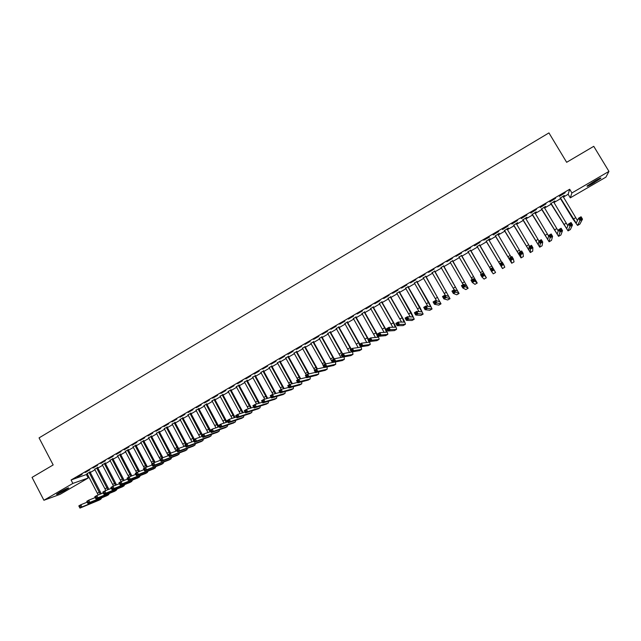 <?xml version="1.0" encoding="UTF-8"?>
<svg xmlns="http://www.w3.org/2000/svg" width="641" height="641" viewBox="0 0 641 641"><rect width="100%" height="100%" fill="white"/><g stroke="black" fill="none" stroke-linecap="round" stroke-linejoin="round"><path stroke-width="0.96" d="M563.295 197.108L568.15 194.279L569.681 189.255L71.087 479.989L87.488 474.132M90.293 472.497L95.076 469.709M97.873 468.082L102.696 465.27M105.485 463.651L110.348 460.815M113.12 459.204L118.024 456.352M120.788 454.733L125.732 451.865M128.488 450.254L133.464 447.362M136.213 445.759L141.228 442.835M143.969 441.24L149.016 438.3M151.749 436.713L156.845 433.749M159.561 432.162L164.697 429.174M167.405 427.595L172.573 424.59M175.273 423.012L180.49 419.983M183.182 418.413L188.43 415.36M191.106 413.798L196.402 410.721M199.071 409.158L204.399 406.057M207.059 404.511L212.435 401.378M215.088 399.84L220.496 396.691M223.14 395.152L228.589 391.971M231.217 390.441L236.713 387.244M239.333 385.722L244.87 382.493M247.482 380.978L253.059 377.725M255.655 376.219L261.28 372.942M263.868 371.435L269.524 368.142M272.105 366.636L277.809 363.319M280.373 361.82L286.126 358.479M288.682 356.989L294.475 353.616M297.015 352.133L302.856 348.736M305.388 347.262L311.27 343.84M313.786 342.374L319.715 338.921M322.223 337.462L328.192 333.985M330.692 332.535L336.701 329.025M339.185 327.583L345.251 324.058M347.718 322.615L353.824 319.058M356.292 317.624L362.437 314.042M364.889 312.616L371.091 309.01M373.527 307.592L379.768 303.954M382.196 302.544L388.486 298.882M390.898 297.472L397.236 293.786M399.639 292.384L406.025 288.666M408.413 287.28L414.839 283.538M417.219 282.152L423.701 278.378M426.057 277L432.587 273.202M434.943 271.832L441.521 268.002M443.852 266.64L450.479 262.786M452.802 261.432L459.485 257.546M461.792 256.2L468.515 252.282M470.815 250.952L477.593 247.001M479.869 245.671L486.687 241.705M488.987 240.367L495.813 236.393M498.137 235.039L504.972 231.056M507.335 229.686L514.17 225.704M516.566 224.31L523.409 220.328M525.836 218.918L532.679 214.927M535.139 213.493L541.99 209.503M544.481 208.053L551.34 204.062M553.872 202.588L560.731 198.598M86.479 474.717L88.21 478.01L60.11 494.339L43.908 500.268L72.874 483.41L88.21 478.01M605.913 177.14L570.29 197.845L571.908 192.957L608.95 171.395L605.913 177.14M568.15 194.279L570.29 197.845M43.908 500.268L32.05 477.393L53.171 464.941L39.061 437.883L548.944 132.903L566.644 162.301L593.75 146.324L608.95 171.395M97.688 467.481L94.764 469.188M89.852 469.797L85.205 472.505L89.852 469.797M112.936 458.603L110.036 460.294M105.396 460.735L100.717 463.467L105.396 460.735M128.296 449.653L125.412 451.336M121.061 451.609L116.35 454.349L121.061 451.609M143.776 440.639L140.908 442.314M136.845 442.402L132.102 445.175L136.845 442.402M159.369 431.561L156.524 433.22M152.758 433.132L147.967 435.92L152.758 433.132M175.081 422.411L172.253 424.062M168.783 423.789L163.96 426.594L168.783 423.789M190.914 413.189L188.101 414.823M184.937 414.366L180.081 417.203L184.937 414.366M206.867 403.902L204.07 405.529M201.218 404.88L196.322 407.732L201.218 404.88M222.94 394.536L220.167 396.154M217.62 395.321L212.684 398.197L217.62 395.321M239.133 385.105L236.385 386.707M234.157 385.682L229.182 388.574L234.157 385.682M255.455 375.602L252.722 377.188M250.823 375.963L245.807 378.887L250.823 375.963M271.904 366.019L269.188 367.605M267.618 366.171L262.562 369.12L267.618 366.171M288.474 356.372L285.79 357.934M284.548 356.308L279.452 359.272L284.548 356.308M305.18 346.645L302.512 348.199M301.607 346.356L296.479 349.353L301.607 346.356M322.014 336.837L319.37 338.376M318.809 336.333L313.633 339.345L318.809 336.333M338.977 326.958L336.357 328.488M336.148 326.221L330.932 329.266L336.148 326.221M356.075 316.999L353.479 318.513M353.624 316.037L348.367 319.098L353.624 316.037M373.31 306.959L370.738 308.465M371.243 305.765L365.939 308.858L371.243 305.765M390.681 296.847L388.134 298.329M389.007 295.413L383.663 298.53L389.007 295.413M408.197 286.647L405.665 288.121M406.915 284.973L401.522 288.113L406.915 284.973M425.848 276.367L423.34 277.825M424.967 274.452L419.535 277.617L424.967 274.452M443.636 266.007L441.152 267.449M443.163 263.836L437.691 267.033L443.163 263.836M461.568 255.559L459.092 257.009M461.52 253.139L455.999 256.36L461.52 253.139M479.652 245.03L477.152 246.489M474.596 245.799L480.021 242.354L474.452 245.599M499.243 233.348L495.357 235.888M499.363 233.548L497.881 234.414M498.682 231.481L493.153 234.975L498.682 231.481M517.632 222.643L513.713 225.191M517.752 222.844L516.253 223.717M517.495 220.512L511.879 224.07L517.495 220.512M536.172 211.842L532.222 214.415M536.293 212.043L534.826 212.9M536.461 209.455L530.748 213.068L536.461 209.455M554.858 200.962L550.875 203.55M554.978 201.162L553.56 201.987M555.595 198.301L549.786 201.971L555.595 198.301M565.218 192.685L559.361 196.386L565.218 192.685M564.264 195.481L560.266 198.085M564.384 195.681L562.974 196.507M546.012 203.886L540.243 207.532L546.012 203.886M545.499 206.41L541.533 208.998M545.619 206.618L544.177 207.452M526.958 214.991L521.293 218.581L526.958 214.991M526.878 217.251L522.952 219.815M526.998 217.459L525.524 218.317M508.065 226.009L502.496 229.534L508.065 226.009M508.417 228.012L504.515 230.552M508.537 228.212L507.047 229.077M489.331 236.93L483.739 240.183L489.428 237.146M490.109 238.676L486.239 241.2M490.229 238.877L488.746 239.734M470.75 247.763L465.206 250.992L470.75 247.763M470.59 250.31L468.106 251.761M452.322 258.499L446.825 261.704L452.322 258.499M452.586 260.799L450.118 262.233M434.045 269.156L428.589 272.337L434.045 269.156M434.726 271.199L432.226 272.649M415.921 279.724L410.512 282.873L415.921 279.724M417.003 281.519L414.487 282.985M397.941 290.205L392.572 293.33L397.941 290.205M399.423 291.759L396.883 293.233M380.105 300.597L374.785 303.698L380.105 300.597M381.98 301.911L379.416 303.409M362.413 310.909L357.133 313.986L362.413 310.909M364.681 311.991L362.093 313.497M344.866 321.141L339.634 324.194L344.866 321.141M347.51 321.99L344.898 323.513M327.463 331.285L322.263 334.314L327.463 331.285M330.484 331.91L327.847 333.44M310.196 341.357L305.036 344.361L310.196 341.357M313.577 341.749L310.925 343.296M293.057 351.34L287.945 354.321L293.057 351.34M296.815 351.516L294.131 353.079M276.063 361.252L270.991 364.208L276.063 361.252M280.173 361.204L277.473 362.782M259.204 371.075L254.173 374.015L259.204 371.075M263.667 370.819L260.943 372.405M242.474 380.834L237.482 383.743L242.474 380.834M247.282 380.361L244.541 381.964M225.872 390.505L220.921 393.398L225.872 390.505M231.024 389.832L228.26 391.443M209.407 400.104L204.487 402.973L209.407 400.104M214.887 399.231L212.107 400.849M193.061 409.631L188.182 412.475L193.061 409.631M198.878 408.557L196.074 410.184M176.844 419.086L172.004 421.906L176.844 419.086M182.981 417.812L180.161 419.454M160.755 428.468L155.947 431.265L160.755 428.468M167.213 426.994L164.376 428.645M144.786 437.779L140.018 440.551L144.786 437.779M151.556 436.112L148.704 437.771M128.937 447.009L124.21 449.774L128.937 447.009M136.02 445.158L133.144 446.833M113.217 456.184L108.521 458.916L113.217 456.184M120.604 454.14L117.712 455.823M97.608 465.278L92.953 467.994L97.608 465.278M105.3 463.05L102.384 464.749M82.12 474.308L77.497 477L82.12 474.308M90.101 471.904L87.176 473.603M64.669 490.573C59.445 493.466 56.72 494.716 56.48 494.323L60.542 491.759C65.799 488.851 68.531 487.601 68.731 488.001L64.669 490.573L64.244 489.748M71.087 479.989L72.874 483.41M569.681 189.255L571.908 192.957M595.257 180.698C599.599 178.238 601.442 177.445 600.769 178.326L592.653 183.582C588.326 186.034 586.491 186.819 587.148 185.946L595.257 180.698M560.346 197.765L576.211 223.148L578.567 218.204L581.075 216.762L582.501 219.15L579.993 220.592L577.557 225.432L573.174 219.382L560.058 197.933M562.942 196.25L577.461 220.536M581.395 218.717L580.826 217.764L579.817 218.341L580.393 219.294L581.395 218.717L582.501 219.15L579.913 224.07M580.393 219.294L579.993 220.592L578.567 218.204L579.817 218.341M580.826 217.764L581.075 216.762M550.931 203.245L566.692 228.621L568.575 223.957L571.067 222.523L572.493 224.903L569.993 226.337L568.038 230.896L550.675 203.397M553.52 201.739L567.838 225.8M571.371 224.486L570.802 223.533L569.809 224.102L570.378 225.055L571.371 224.486L572.493 224.903L570.386 229.534M570.378 225.055L569.993 226.337L568.575 223.957L569.809 224.102M570.802 223.533L571.067 222.523M541.565 208.702L557.213 234.069L558.623 229.686L561.107 228.26L562.526 230.64L560.042 232.066L558.551 236.345L541.325 208.846M544.137 207.203L558.215 230.976M561.396 230.223L560.827 229.27L559.833 229.839L560.402 230.792L561.396 230.223L562.526 230.64L560.891 234.983M560.402 230.792L560.042 232.066L558.623 229.686L559.833 229.839M560.827 229.27L561.107 228.26M532.23 214.142L547.775 239.494L548.712 235.391L551.188 233.965L552.598 236.345L550.122 237.763L549.113 241.769L532.014 214.262M534.794 212.644L548.568 236.024M551.468 235.936L550.899 234.983L549.906 235.551L550.475 236.505L551.468 235.936L552.598 236.345L551.492 240.383L549.129 241.761M550.475 236.505L550.122 237.763L548.712 235.391L549.906 235.551M550.899 234.983L551.188 233.965M522.936 219.559L538.376 244.902L538.849 241.072L541.308 239.654L542.719 242.026L540.251 243.444L539.706 247.17L522.744 219.663M525.492 218.068L538.953 241.008M541.573 241.625L541.012 240.671L540.026 241.24L540.587 242.194L541.573 241.625L542.719 242.026L542.078 245.791L539.722 247.162L542.078 245.791M540.587 242.194L540.251 243.444L538.849 241.072L540.026 241.24M541.012 240.671L541.308 239.654M513.673 224.943L529.009 250.278L529.025 246.729L531.477 245.311L532.879 247.682L530.428 249.093L530.339 252.546L513.513 225.039M516.221 223.461L529.634 246.376M531.726 247.29L531.165 246.344L530.187 246.905L530.748 247.851L531.726 247.29L532.879 247.682L532.695 251.176L530.355 252.538M530.748 247.851L530.428 249.093L529.025 246.729L530.187 246.905M531.165 246.344L531.477 245.311M507.015 228.829L507.071 229.238M504.459 230.319L519.691 255.639L519.25 252.354L521.686 250.952L523.08 253.315L520.644 254.717L521.021 257.882L504.315 230.399M506.991 228.837L520.348 251.721M521.926 252.931L521.365 251.985L520.388 252.546L520.941 253.491L521.926 252.931L523.08 253.315L523.352 256.544L521.013 257.898L523.344 256.56M520.941 253.491L520.644 254.717L519.25 252.354L520.388 252.546M521.365 251.985L521.686 250.952M497.841 234.165L497.913 234.646M495.277 235.664L510.404 260.975L509.507 257.962L511.943 256.56L513.329 258.924L510.901 260.318L511.726 263.235L495.156 235.736M497.801 234.197L511.101 257.049M512.159 258.547L511.606 257.602L510.629 258.163L511.189 259.1L512.159 258.547L513.329 258.924L514.05 261.905L511.734 263.219L514.05 261.905M511.189 259.1L510.901 260.318L509.507 257.962L510.629 258.163M511.606 257.602L511.943 256.56M488.714 239.486L488.787 240.03M486.126 240.992L501.158 266.295L499.812 263.539L502.232 262.153L503.618 264.509L501.198 265.895L502.472 268.531L486.038 241.048M488.642 239.526L501.895 262.345M502.44 264.132L501.887 263.195L500.917 263.747L501.47 264.693L502.44 264.132L503.618 264.509L504.788 267.209L502.48 268.547L504.788 267.217M501.47 264.693L501.198 265.895L499.812 263.539L500.917 263.747M501.887 263.195L502.232 262.153M479.612 244.782L495.565 272.513L479.7 245.375M477.401 246.673L476.952 246.336M477.024 246.296L490.429 268.94M492.761 269.701L493.947 270.069L491.535 271.455L490.157 269.1L492.568 267.714L491.246 269.316L491.791 270.262L492.761 269.701L492.208 268.763M491.791 270.262L491.535 271.455L493.266 273.835L495.557 272.505L493.266 273.835M490.157 269.1L491.246 269.316M470.558 250.062L485.069 275.542L482.945 273.25L486.383 277.785L470.638 250.655M467.954 251.576L481.311 274.196M483.122 275.245L484.316 275.606L481.92 276.984L480.55 274.636L482.945 273.25L481.615 274.861L482.16 275.798L483.122 275.245L482.577 274.308M482.16 275.798L481.92 276.984L484.091 279.091M480.55 274.636L481.615 274.861M461.536 255.318L475.926 280.798L473.362 278.771L474.733 281.119L477.233 283.042L461.616 255.903M458.916 256.841L472.217 279.428M473.531 280.766L474.733 281.119L472.337 282.489L470.975 280.141L473.362 278.771L472.024 280.373L472.569 281.319L473.531 280.766L472.978 279.829M472.569 281.319L472.337 282.489L474.957 284.332M470.975 280.141L472.024 280.373M452.554 260.55L466.816 286.038L463.82 284.259L465.182 286.607L468.13 288.274L452.634 261.135M450.198 262.289L463.171 284.636M463.972 286.263L465.182 286.607L462.802 287.969L461.44 285.63L463.82 284.259L462.473 285.87L463.018 286.807L463.972 286.263L463.427 285.325M463.018 286.807L462.802 287.969L465.831 289.572L468.106 288.266M461.44 285.63L462.473 285.87M443.604 265.759L457.754 291.246L454.325 289.732L455.679 292.072L459.052 293.482L443.684 266.352M440.96 267.297L454.148 289.828M454.461 291.735L455.679 292.072L453.307 293.434L451.953 291.094L454.325 289.732L452.963 291.343L453.507 292.28L454.461 291.735L453.916 290.798M453.507 292.28L453.307 293.434L456.761 294.78L459.044 293.482L456.761 294.78M451.953 291.094L452.963 291.343M434.686 270.951L448.716 296.438L444.862 295.18L446.208 297.512L450.022 298.666L434.766 271.544M432.034 272.497L445.359 295.341M444.982 297.184L446.208 297.512L443.852 298.866L442.506 296.535L444.862 295.18L443.5 296.791L444.037 297.728L444.982 297.184L444.445 296.246M444.037 297.728L443.852 298.866L447.73 299.972L450.006 298.674M442.506 296.535L443.5 296.791M425.808 276.127L439.726 301.615L435.439 300.597L436.785 302.937L441.016 303.834L425.888 276.712M423.14 277.673L436.625 300.885M435.551 302.608L436.785 302.937L434.438 304.283L433.092 301.951L435.439 300.597L434.069 302.215L434.606 303.153L435.551 302.608L435.015 301.679M434.606 303.153L434.438 304.283L438.789 305.1M433.092 301.951L434.069 302.215M416.971 281.271L416.77 281.76L430.76 306.767L426.057 305.997L427.403 308.329L432.058 308.978L428.925 302.48L417.051 281.856M414.286 282.833L427.851 306.294M426.153 308.017L427.403 308.329L425.063 309.675L423.725 307.343L426.057 305.997L424.679 307.624L425.215 308.553L426.153 308.017L425.616 307.079M425.215 308.553L425.063 309.675L429.839 310.244M423.725 307.343L424.679 307.624M408.165 286.407L407.94 286.896L421.842 311.895L416.722 311.382L418.052 313.705L423.132 314.106L420.071 307.584L408.245 286.984M405.473 287.969L419.078 311.622M416.802 313.393L418.052 313.705L415.721 315.043L414.39 312.72L416.722 311.382L415.336 313L415.865 313.93L416.802 313.393L416.265 312.463M415.865 313.93L415.721 315.043L420.921 315.364M414.39 312.72L415.336 313M399.391 291.511L399.151 292.016L412.956 317.007L407.42 316.734L408.75 319.058L414.238 319.21L411.258 312.664L399.471 292.096M396.691 293.089L410.312 316.878M407.484 318.753L408.75 319.058L406.426 320.388L405.096 318.072L407.42 316.734L406.025 318.361L406.554 319.29L407.484 318.753L406.955 317.824M406.554 319.29L406.426 320.388L412.043 320.46M405.096 318.072L406.025 318.361M390.649 296.599L390.393 297.12L402.163 317.712L404.102 322.094L398.157 322.062L399.479 324.386L405.384 324.298C405.545 323.665 404.575 321.478 402.476 317.72L390.73 297.184M387.941 298.185L401.562 322.086M398.213 324.09L399.479 324.386L397.164 325.716L395.842 323.393L398.157 322.062L396.755 323.689L397.284 324.618L398.213 324.09L397.684 323.16M397.284 324.618L397.164 325.716L403.117 325.588L405.36 324.314M395.842 323.393L396.755 323.689M381.948 301.671L381.667 302.199L393.39 322.76L395.281 327.158L388.935 327.375L390.249 329.69L396.563 329.362C396.763 328.713 395.817 326.509 393.726 322.76L382.028 302.248M379.224 303.257L392.829 327.255M388.975 329.402L390.249 329.69L387.949 331.012L386.627 328.697L388.935 327.375L387.525 329.001L388.053 329.931L388.975 329.402L388.446 328.472M388.053 329.931L387.949 331.012L394.391 330.596M386.627 328.697L387.525 329.001M373.278 306.719L372.982 307.263L384.656 327.791L386.499 332.206L379.744 332.663L381.058 334.979L387.781 334.41C388.013 333.737 387.092 331.525 385.009 327.783L373.358 307.295M370.546 308.313L384.119 332.375M379.776 334.69L381.058 334.979L378.767 336.293L377.453 333.985L379.744 332.663L378.334 334.298L378.855 335.219L379.776 334.69L379.248 333.769M378.855 335.219L378.767 336.293L385.618 335.636M377.453 333.985L378.334 334.298M364.649 311.75L364.32 312.303L375.963 332.807L377.757 337.238L370.602 337.927L371.908 340.235L379.031 339.434C379.304 338.736 378.406 336.525 376.331 332.775L364.729 312.327M361.901 313.345L375.442 337.47M370.618 339.962L371.908 340.235L369.625 341.549L368.319 339.241L370.602 337.927L369.176 339.562L369.705 340.483L370.618 339.962L370.089 339.033M369.705 340.483L369.625 341.549L376.876 340.651M368.319 339.241L369.176 339.562M356.043 316.758L355.699 317.319L367.293 337.799L369.048 342.246L361.492 343.175L362.79 345.475L370.234 344.465L369.561 341.445M368.455 339.161L356.124 317.335M353.287 318.361L366.78 342.534M361.492 345.211L362.79 345.475L360.522 346.781L359.216 344.481L361.492 343.175L360.066 344.81L360.587 345.731L361.492 345.211L360.971 344.281M360.587 345.731L360.522 346.781L368.174 345.651M359.216 344.481L360.066 344.81M347.478 321.75L347.118 322.319L359.489 344.329M359.841 344.121L347.558 322.327M344.714 323.36L358.159 347.566M360.37 346.517L360.306 347.254L352.422 348.392L353.712 350.699L361.636 349.417L361.067 346.709M352.414 350.435L353.712 350.699L351.452 351.997L350.154 349.698L352.422 348.392L350.988 350.034L351.508 350.956L352.414 350.435L351.893 349.513M351.508 350.956L351.452 351.997L359.505 350.627M350.154 349.698L350.988 350.034M338.945 326.718L338.56 327.303L350.883 349.281M351.26 349.065L339.025 327.295M336.164 328.336L349.561 352.574M351.813 351.941L343.384 353.592L344.674 355.891L352.991 354.385L352.534 351.821M343.368 355.635L344.674 355.891L342.422 357.189L341.132 354.89L343.384 353.592L341.941 355.234L342.462 356.156L343.368 355.635L342.847 354.713M342.462 356.156L342.422 357.189L350.867 355.587M341.132 354.89L341.941 355.234M330.452 331.669L330.043 332.262L342.318 354.209M342.719 353.984L330.524 332.238M327.655 333.296L340.996 357.558M343.183 357.045L334.386 358.776L335.676 361.067L344.377 359.329L344.025 356.893M334.354 360.819L335.676 361.067L333.432 362.357L332.142 360.066L334.386 358.776L332.943 360.418L333.456 361.332L334.354 360.819L333.841 359.897M333.456 361.332L333.432 362.357L342.27 360.53M332.142 360.066L332.943 360.418M321.982 336.597L321.558 337.206L333.785 359.12M334.201 358.88L322.062 337.174M319.178 338.232L332.463 362.518M325.388 365.979L324.875 365.058L323.977 365.578L324.49 366.492L326.71 366.219L324.474 367.509L323.192 365.218L325.428 363.928L326.71 366.219L335.7 364.296L335.539 361.933M333.408 362.325L325.428 363.928L324.875 365.058M324.49 366.492L324.474 367.509L333.705 365.442M323.192 365.218L323.977 365.578M313.545 341.509L313.104 342.126L325.283 364.016M325.772 363.864L313.625 342.086M310.741 343.151L322.367 363.679L323.953 367.453M316.454 371.115L315.941 370.202L315.051 370.714L315.556 371.628L317.784 371.355L315.556 372.637L314.282 370.346L316.51 369.072L317.784 371.355L327.15 369.208L327.086 366.94M324.394 367.357L316.51 369.072L315.941 370.202M315.556 371.628L315.556 372.637L325.171 370.346M314.282 370.346L315.051 370.714M305.148 346.404L305.228 346.973L304.683 347.029L316.862 368.992M317.399 368.871L305.228 346.973M302.328 348.047L314.699 370.105M307.552 376.235L307.047 375.322L306.158 375.834L306.662 376.748L308.898 376.467L306.678 377.741L305.404 375.458L307.624 374.184L308.898 376.467L318.633 374.096L318.649 371.916M315.412 372.381L307.624 374.184L307.047 375.322M306.662 376.748L306.678 377.741L316.67 375.225M305.404 375.458L306.158 375.834M296.783 351.276L296.855 351.845L296.294 351.917L308.481 373.983M309.05 373.855L296.855 351.845M293.947 352.927L306.278 374.961M298.69 381.331L298.185 380.417L297.304 380.93L297.809 381.844L300.044 381.555L297.833 382.829L296.567 380.546L298.77 379.28L300.044 381.555L310.156 378.967L310.244 376.86M306.478 377.389L298.77 379.28L298.185 380.417M297.809 381.844L297.833 382.829L308.201 380.089M296.567 380.546L297.304 380.93M288.442 356.132L288.522 356.7L287.945 356.781L300.132 378.943M300.725 378.799L288.522 356.7M285.606 357.79L297.881 379.793M289.868 386.411L289.363 385.497L288.482 386.002L288.987 386.916L291.222 386.627L289.027 387.893L287.761 385.618L289.964 384.352L291.222 386.627L301.711 383.823L301.863 381.78M297.592 382.389L289.964 384.352L289.363 385.497M288.987 386.916L289.027 387.893L299.772 384.929M287.761 385.618L288.482 386.002M280.141 360.971L280.221 361.54L279.62 361.628L291.807 383.879M292.424 383.719L280.221 361.54M277.289 362.63L289.524 384.6M281.079 391.467L280.574 390.553L279.7 391.058L280.205 391.963L282.441 391.675L280.253 392.933L278.995 390.665L281.183 389.399L282.441 391.675L293.29 388.654L293.506 386.675M288.738 387.372L281.183 389.399L280.574 390.553M280.205 391.963L280.253 392.933L291.367 389.752M278.995 390.665L279.7 391.058M271.872 365.787L271.944 366.356L271.327 366.46L283.506 388.783M284.147 388.606L271.944 366.356M269.012 367.453L281.191 389.399M272.329 396.499L271.824 395.585L270.951 396.09L271.455 397.003L273.699 396.707L271.512 397.957L270.262 395.689L272.441 394.431L273.699 396.707L285.037 393.406L285.189 391.547M279.925 392.348L272.441 394.431L271.824 395.585M271.455 397.003L271.512 397.957L283.002 394.56M270.262 395.689L270.951 396.09M263.635 370.586L263.707 371.147L263.074 371.267L275.237 393.654M275.902 393.47L263.707 371.147M260.759 372.261L272.946 394.295M263.611 401.514L263.114 400.601L262.241 401.106L262.738 402.011L264.981 401.715L262.81 402.965L261.568 400.697L263.739 399.447L264.981 401.715L276.559 398.261L276.888 396.394M271.151 397.308L263.739 399.447L263.114 400.601M262.738 402.011L262.81 402.965L274.668 399.343M261.568 400.697L262.241 401.106M255.422 375.362L255.503 375.93L254.846 376.059L266.993 398.51M267.682 398.309L255.503 375.93M252.546 377.044L264.725 399.159M254.926 406.506L254.429 405.601L253.564 406.098L254.06 407.003L256.312 406.698L254.148 407.948L252.907 405.681L255.07 404.439L256.312 406.698L268.242 403.037L268.627 401.218M262.417 402.252L255.07 404.439L254.429 405.601M254.06 407.003L254.148 407.948L266.368 404.11M252.907 405.681L253.564 406.098M247.25 380.129L247.322 380.69L246.649 380.826L258.772 403.333M259.493 403.117L247.322 380.69M244.357 381.812L256.528 403.998M246.28 411.482L245.791 410.577L244.926 411.065L245.423 411.971L247.674 411.666L245.519 412.908L244.277 410.649L246.432 409.407L247.674 411.666L259.958 407.796L260.39 406.017M253.724 407.179L246.432 409.407L245.791 410.577M245.423 411.971L245.519 412.908L258.091 408.862M244.277 410.649L244.926 411.065M239.101 384.872L239.181 385.433L238.492 385.586L250.583 408.141M251.328 407.908L239.181 385.433M236.2 386.563L248.363 408.814M237.675 416.434L237.178 415.528L236.321 416.025L236.809 416.922L239.069 416.618L236.922 417.852L235.688 415.592L237.835 414.358L239.069 416.618L251.705 412.532L252.177 410.793M245.07 412.091L237.835 414.358L237.178 415.528M236.809 416.922L236.922 417.852L249.854 413.597M235.688 415.592L236.321 416.025M230.992 389.6L231.064 390.161L230.359 390.321L242.426 412.916M243.195 412.676L231.064 390.161M228.084 391.29L240.223 413.605M229.093 421.361L228.605 420.464L227.747 420.953L228.244 421.858L230.496 421.546L228.356 422.772L227.13 420.52L229.27 419.286L230.496 421.546L243.484 417.251L243.997 415.552M236.449 416.979L229.27 419.286L228.605 420.464M228.244 421.858L228.356 422.772L241.649 418.309M227.13 420.52L227.747 420.953M222.908 394.303L222.98 394.864L222.259 395.032L234.294 417.676M235.087 417.419L222.98 394.864M219.991 396.002L232.114 418.373M220.552 426.281L220.063 425.376L219.214 425.864L219.703 426.77L221.962 426.449L219.831 427.675L218.613 425.424L220.736 424.198L221.962 426.449L235.295 421.954L235.848 420.288M227.859 421.858L220.736 424.198L220.063 425.376M219.703 426.77L219.831 427.675L233.476 423.004M218.613 425.424L219.214 425.864M214.855 398.99L214.927 399.551L214.19 399.736L226.185 422.411M227.01 422.139L214.927 399.551M211.931 400.697L224.03 423.116M212.051 431.169L211.562 430.271L210.713 430.76L211.201 431.657L213.461 431.337L211.338 432.555L210.12 430.311L212.243 429.093L213.461 431.337L227.13 426.642L227.731 424.999M219.31 426.722L212.243 429.093L211.562 430.271M211.201 431.657L211.338 432.555L225.328 427.675M210.12 430.311L210.713 430.76M206.835 403.67L206.907 404.223L206.146 404.415L218.108 427.122M218.966 426.842L206.907 404.223M203.894 405.376L215.969 427.843M203.574 436.048L203.085 435.143L202.244 435.632L202.732 436.529L204.992 436.209L202.885 437.418L201.667 435.175L203.782 433.965L204.992 436.209L219.006 431.305L219.639 429.694M210.801 431.561L203.782 433.965L203.085 435.143M202.732 436.529L202.885 437.418L217.219 432.338M201.667 435.175L202.244 435.632M198.846 408.317L198.918 408.878L198.141 409.078L210.064 431.818M210.392 430.159L198.918 408.878M195.898 410.04L207.94 432.539M195.136 440.896L194.648 439.998L193.806 440.487L194.295 441.385L196.563 441.056L194.455 442.266L193.245 440.022L195.353 438.813L196.563 441.056L210.913 435.96L211.578 434.366M202.324 436.393L195.353 438.813L194.648 439.998M194.295 441.385L194.455 442.266L209.134 436.978M193.245 440.022L193.806 440.487M190.882 412.956L190.954 413.517L190.161 413.725L202.043 436.489M202.388 434.766L190.954 413.517M187.925 414.679L199.936 437.218M186.731 445.735L186.251 444.838L185.409 445.319L185.89 446.216L188.158 445.888L186.066 447.089L184.864 444.854L186.956 443.644L188.158 445.888L202.844 440.591L203.55 439.021M193.886 441.2L186.956 443.644L186.251 444.838M185.89 446.216L186.066 447.089L201.082 441.601M184.864 444.854L185.409 445.319M182.949 417.579L183.03 418.132L182.212 418.357L193.654 439.79M194.415 439.357L183.03 418.132M179.985 419.302L191.963 441.881M178.358 450.551L177.877 449.653L177.044 450.134L177.525 451.032L179.792 450.695L177.709 451.897L176.507 449.662L178.591 448.46L179.792 450.695L194.816 445.199L195.545 443.66M185.473 445.992L178.591 448.46L177.877 449.653M177.525 451.032L177.709 451.897L193.061 446.208M176.507 449.662L177.044 450.134M175.049 422.179L175.129 422.731L174.296 422.964L185.698 444.373M186.467 443.925L175.129 422.731M172.076 423.909L184.023 446.521M170.017 455.342L169.544 454.453L168.711 454.934L169.184 455.823L171.459 455.487L169.384 456.68L168.19 454.453L170.266 453.259L171.459 455.487L186.811 449.798L187.573 448.275M177.108 450.767L170.266 453.259L169.544 454.453M169.184 455.823L169.384 456.68L185.073 450.791M168.19 454.453L168.711 454.934M167.181 426.762L167.253 427.315L166.412 427.563L177.765 448.94M178.559 448.484L167.253 427.315M164.2 428.5L176.107 451.136M161.716 460.126L161.236 459.228L160.41 459.709L160.883 460.599L163.167 460.262L161.091 461.448L159.905 459.22L161.973 458.027L163.167 460.262L178.839 454.373L179.624 452.875M168.767 455.527L161.973 458.027L161.236 459.228M160.883 460.599L161.091 461.448L177.116 455.366M159.905 459.22L160.41 459.709M159.337 431.329L159.417 431.882L158.551 432.138L169.865 453.491M170.706 453.099L159.417 431.882M156.348 433.068L168.214 455.735M153.439 464.885L152.967 463.988L152.141 464.469L152.614 465.358L154.898 465.013L152.838 466.199L151.653 463.972L153.712 462.786L154.898 465.013L170.891 458.932L171.708 457.45M160.466 460.27L153.712 462.786L152.967 463.988M152.614 465.358L152.838 466.199L169.184 459.918M151.653 463.972L152.141 464.469M151.532 435.88L151.605 436.433L150.723 436.697L161.989 458.027M162.886 457.698L151.605 436.433M148.528 437.627L160.026 459.148M160.258 459.885L160.354 460.31M145.203 469.621L144.73 468.731L143.904 469.204L144.377 470.093L146.661 469.749L144.61 470.927L143.432 468.707L145.483 467.521L146.661 469.749L162.982 463.483L163.824 462.009M152.189 464.989L145.483 467.521L144.73 468.731M144.377 470.093L144.61 470.927L161.284 464.453M143.432 468.707L143.904 469.204M143.744 440.415L143.816 440.96L142.919 441.24L154.177 462.61M155.09 462.273L143.816 440.96M140.74 442.162L152.189 463.659M136.998 474.34L136.525 473.451L135.708 473.923L136.18 474.813L138.464 474.46L136.413 475.638L135.243 473.419L137.286 472.241L138.464 474.46L155.098 468.002L155.963 466.552M143.953 469.701L137.286 472.241L136.525 473.451M136.18 474.813L136.413 475.638L153.415 468.972M135.243 473.419L135.708 473.923M135.996 444.926L136.068 445.479L135.155 445.759L146.388 467.185M147.326 466.832L136.068 445.479M132.975 446.681L144.385 468.154M128.817 479.043L128.352 478.154L127.535 478.627L128.008 479.516L130.291 479.156L128.256 480.333L127.086 478.114L129.121 476.944L130.291 479.156L147.246 472.513L148.135 471.079M135.756 474.388L129.121 476.944L128.352 478.154M128.008 479.516L128.256 480.333L145.579 473.475M127.086 478.114L127.535 478.627M128.272 449.429L128.336 449.974L127.415 450.27L138.624 471.728M139.586 471.367L128.336 449.974M125.243 451.192L136.613 472.633M120.676 483.731L120.212 482.841L119.394 483.306L119.867 484.195L122.159 483.835L120.123 485.005L118.962 482.793L120.989 481.623L122.159 483.835L139.426 477.008L140.339 475.582M127.583 479.059L120.989 481.623L120.212 482.841M119.867 484.195L120.123 485.005L137.767 477.954M118.962 482.793L119.394 483.306M120.572 453.908L120.644 454.461L119.699 454.765L130.892 476.263M131.87 475.886L120.644 454.461M117.543 455.679L128.865 477.088M112.568 488.394L112.103 487.505L111.294 487.969L111.758 488.859L114.05 488.498L112.031 489.66L110.869 487.448L112.888 486.287L114.05 488.498L131.629 481.479L132.567 480.069M119.442 483.715L112.888 486.287L112.103 487.505M111.758 488.859L112.031 489.66L129.987 482.425M110.869 487.448L111.294 487.969M112.904 458.379L112.976 458.924L112.015 459.236L123.184 480.774M124.186 480.381L112.976 458.924M109.867 460.15L121.157 481.559M104.491 493.041L104.026 492.152L103.217 492.617L103.682 493.506L105.981 493.137L103.962 494.299L102.808 492.088L104.82 490.934L105.981 493.137L123.865 485.942L124.819 484.54M111.342 488.346L104.82 490.934L104.026 492.152M103.682 493.506L103.962 494.299L122.239 486.88M102.808 492.088L103.217 492.617M105.268 462.826L105.34 463.371L104.363 463.691L115.5 485.261M116.526 484.86L105.34 463.371M102.215 464.597L113.489 486.054M96.446 497.664L95.982 496.783L95.18 497.248L95.637 498.129L97.937 497.761L95.934 498.914L94.78 496.711L96.783 495.557L97.937 497.761L116.125 490.381L117.111 488.995M103.265 492.969L96.783 495.557L95.982 496.783M95.637 498.129L95.934 498.914L114.515 491.31M94.78 496.711L95.18 497.248M97.656 467.257L97.728 467.802L96.735 468.138L107.848 489.732M108.89 489.315L97.728 467.802M94.596 469.036L105.845 490.525M88.426 502.28L87.969 501.398L87.168 501.855L87.625 502.736L89.924 502.368L87.929 503.514L86.775 501.318L88.778 500.164L89.924 502.368L108.425 494.812L109.419 493.434M95.229 497.568L88.778 500.164L87.969 501.398M87.625 502.736L87.929 503.514L106.823 495.725M86.775 501.318L87.168 501.855M90.077 471.672L90.141 472.217L89.139 472.561L100.22 494.187M101.286 493.762L90.141 472.217M87.008 473.459L98.233 494.98M80.446 506.871L79.981 505.989L79.188 506.446L79.644 507.327L81.952 506.959L79.957 508.097L78.811 505.901L80.798 504.755L81.952 506.959L100.741 499.219L101.759 497.849M87.216 502.151L80.798 504.755L79.981 505.989M79.644 507.327L79.957 508.097L99.155 500.132M78.811 505.901L79.188 506.446M594.375 182.581L593.766 181.563M592.653 183.582L592.044 182.581M66.023 489.788L65.638 489.051M575.658 217.748L573.286 219.118M579.985 224.021L577.597 225.392M566.187 223.204L563.824 224.566M570.45 229.502L568.07 230.864M556.757 228.637L554.401 229.991M560.955 234.951L558.583 236.313M547.358 234.053L545.018 235.399M551.492 240.383L549.137 241.737M538.007 239.438L535.676 240.784M528.689 244.806L526.365 246.144M532.695 251.176L530.355 252.522M519.41 250.158L517.095 251.488M510.172 255.479L507.864 256.809M500.966 260.783L498.674 262.105M491.807 266.063L489.516 267.377M482.673 271.319L480.397 272.633M486.367 277.777L484.075 279.099L486.383 277.785M473.587 276.559L471.319 277.865M477.216 283.034L474.933 284.348L477.233 283.042M464.533 281.776L462.273 283.074M455.511 286.968L453.267 288.266M446.529 292.144L444.293 293.434M449.982 298.674L447.73 299.972M437.587 297.296L435.351 298.586M440.984 303.842L438.732 305.132M428.677 302.432L426.457 303.714M432.01 308.994L429.774 310.276M419.799 307.544L417.587 308.818M420.905 315.388L423.108 314.122L420.857 315.404M410.961 312.64L408.758 313.906M414.182 319.234L411.963 320.508M402.163 317.712L399.968 318.97M405.32 324.322L403.117 325.588M393.39 322.76L391.202 324.017M396.499 329.386L394.295 330.652M384.656 327.791L382.477 329.049M387.709 334.434L385.521 335.692M375.963 332.807L373.791 334.049M378.959 339.458L376.772 340.716M367.293 337.799L365.138 339.041M370.234 344.465L368.062 345.715M358.664 342.767L356.516 344.009M361.548 349.457L359.385 350.699M350.066 347.718L347.927 348.952M352.903 354.425L350.739 355.659M341.509 352.654L339.369 353.88M344.281 359.369L342.134 360.603M332.975 357.566L330.852 358.792M335.7 364.296L333.56 365.53M324.482 362.461L322.367 363.679M327.15 369.208L325.019 370.434M316.021 367.333L313.914 368.551M318.633 374.096L316.51 375.314M307.592 372.197L305.493 373.407M310.156 378.967L308.041 380.185M299.195 377.028L297.103 378.238M301.711 383.823L299.603 385.033M290.83 381.852L288.746 383.054M293.29 388.654L291.19 389.856M282.497 386.651L280.421 387.845M284.908 393.462L282.817 394.664M274.204 391.427L272.129 392.621M276.559 398.261L274.476 399.455M265.935 396.194L263.876 397.38M268.242 403.037L266.167 404.231M257.698 400.937L255.647 402.123M259.958 407.796L257.89 408.982M249.493 405.665L247.45 406.843M251.705 412.532L249.645 413.717M241.32 410.376L239.285 411.546M243.484 417.251L241.433 418.429M233.18 415.064L231.153 416.233M235.295 421.954L233.252 423.132M225.071 419.735L223.052 420.897M227.13 426.642L225.095 427.811M216.995 424.39L214.983 425.552M219.006 431.305L216.979 432.475M208.95 429.029L206.939 430.183M210.913 435.96L208.894 437.114M200.929 433.645L198.934 434.798M202.844 440.591L200.833 441.745M192.941 438.244L190.954 439.397M194.816 445.199L192.805 446.352M184.985 442.827L183.006 443.973M186.811 449.798L184.816 450.943M177.06 447.394L175.081 448.532M178.839 454.373L176.844 455.519M169.168 451.945L167.197 453.083M170.891 458.932L168.912 460.07M161.3 456.48L159.337 457.61M162.982 463.483L161.011 464.613M153.463 460.991L151.508 462.121M155.098 468.002L153.135 469.132M145.651 465.494L143.704 466.616M147.246 472.513L145.283 473.643M137.879 469.973L135.94 471.087M139.426 477.008L137.47 478.13M130.131 474.436L128.192 475.55M131.629 481.479L129.682 482.601M122.407 478.883L120.484 479.997M123.865 485.942L121.926 487.056M114.715 483.314L112.8 484.42M116.125 490.381L114.202 491.495M107.055 487.729L105.14 488.835M108.425 494.812L106.502 495.91M99.419 492.128L97.512 493.225M100.741 499.219L98.826 500.317M579.945 224.062L577.581 225.416M570.41 229.534L568.054 230.888M560.923 234.983L558.567 236.337M468.122 288.274L465.855 289.572M441 303.842L438.773 305.124M432.042 308.994L429.823 310.268M414.214 319.226L412.019 320.484M396.539 329.378L394.367 330.628M387.749 334.426L385.586 335.668M378.999 339.45L376.844 340.683M370.282 344.457L368.142 345.683M361.596 349.441L359.473 350.667M352.951 354.409L350.835 355.627M344.337 359.353L342.23 360.562M335.756 364.28L333.657 365.482M327.206 369.192L325.123 370.386M318.697 374.08L316.622 375.265M310.22 378.943L308.153 380.129M301.767 383.799L299.716 384.977M293.354 388.63L291.318 389.8M284.981 393.438L282.945 394.608M276.632 398.229L274.604 399.391M268.315 403.005L266.303 404.159M260.03 407.764L258.027 408.91M251.777 412.5L249.79 413.645M243.564 417.219L241.577 418.357M235.375 421.922L233.404 423.052M227.218 426.61L225.255 427.731M219.094 431.273L217.139 432.395M211.001 435.92L209.054 437.034M202.933 440.551L201.002 441.657M194.904 445.158L192.981 446.264M186.9 449.758L184.993 450.855M178.935 454.333L177.028 455.422M170.995 458.892L169.096 459.982M163.078 463.435L161.195 464.517M155.202 467.962L153.327 469.036M147.35 472.465L145.483 473.539M139.53 476.96L137.671 478.026M131.734 481.431L129.891 482.497M123.977 485.894L122.135 486.944M116.237 490.333L114.41 491.383M108.537 494.756L106.718 495.797M100.861 499.163L99.051 500.204"/></g></svg>
